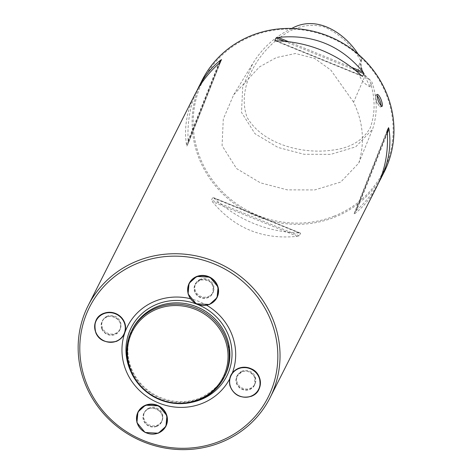 <?xml version="1.0" encoding="UTF-8"?>
<svg xmlns="http://www.w3.org/2000/svg" width="473" height="473" viewBox="0 0 473 473"><rect width="100%" height="100%" fill="white"/><g stroke="black" fill="none" stroke-linecap="round" stroke-linejoin="round"><path stroke-width="0.35" stroke-dasharray="2.37 1.77" d="M360.716 60.692C351.829 45.077 339.632 33.814 324.129 26.914C309.064 23.118 294.667 26.417 280.932 36.811C256.011 54.348 236.872 88.747 247.018 117.156C261.906 143.686 301.739 154.695 332.566 150.112C350.121 148.102 362.655 140.718 370.176 127.964C375.609 112.757 375.379 96.752 369.49 79.949L369.59 79.381A19.417 18.459 26.8 0 1 361.36 61.319L360.716 60.692A20.227 19.227 -153.2 0 0 369.49 79.949M361.36 61.319L361.514 59.255L358.256 54.271M291.735 28.463C275.215 36.332 262.237 48.027 252.795 63.548L242.702 87.121L241.508 112.408L255 133.717L277.97 147.44L304.068 154.281L330.798 154.352L355.761 146.819L372.588 129.218C377.578 114.011 377.377 98.349 371.985 82.231L369.59 79.381M353.585 102.144L330.84 70.081L314.646 58.433L295.448 53.496L276.344 57.57L259.464 66.906L233.686 94.771L223.286 119.095L222.074 145.643L236.518 168.554L260.369 182.815L287.223 189.856L314.758 189.927L340.708 182.075L358.765 163.108C364.967 142.586 363.246 122.265 353.585 102.144L364.854 76.431L370.217 86.896L371.985 82.231M361.514 59.255L359.433 63.216L364.854 76.431M384.011 172.385A101.949 96.906 26.8 0 1 334.452 217.273A101.949 96.906 26.8 0 1 220.761 191.837A101.949 96.906 26.8 0 1 202.054 80.369M300.621 233.201L212.897 197.377L211.449 200.032L212.424 201.729C234.502 228.329 262.811 239.864 297.357 236.334L299.297 235.82L300.621 233.201L299.078 232.935C266.867 231.847 238.558 220.312 214.145 198.329L212.779 197.407L300.621 233.201M195.036 94.257C186.776 110.859 183.92 127.698 186.468 144.773L186.865 146.08L188.195 143.443L221.518 59.592L188.189 143.455L188.189 141.374C187.089 123.021 189.975 106.183 196.845 90.851M378.607 182.903C373.026 192.872 365.741 201.924 356.76 210.053L355.264 211.526L353.934 214.163L387.251 130.312M387.245 130.329L353.94 214.151L355.04 213.453C364.115 206.246 371.429 197.188 376.987 186.267M334.198 216.137A100.98 95.984 26.8 0 1 193.694 112.414A100.98 95.984 26.8 0 1 351.616 49.777A100.98 95.984 26.8 0 1 334.198 216.137M370.217 86.896A19.417 18.459 26.8 0 1 359.433 63.216M381.09 105.976A6.474 1.537 -111.6 0 1 380.942 106.715A6.474 1.537 -111.6 0 1 380.7 106.963A6.474 1.537 -111.6 0 1 379.121 105.781A6.474 1.537 -111.6 0 1 375.586 96.87A6.474 1.537 -111.6 0 1 375.686 95.174A6.474 1.537 -111.6 0 1 375.929 94.925A6.474 1.537 -111.6 0 1 376.827 95.315M149.302 407.915A9.708 9.229 -153.2 0 0 144.584 412.19A9.708 9.229 -153.2 0 0 146.37 422.809A9.708 9.229 -153.2 0 0 157.196 425.233A9.708 9.229 -153.2 0 0 161.914 420.958A9.708 9.229 -153.2 0 0 160.134 410.339A9.708 9.229 -153.2 0 0 149.302 407.915M107.46 316.1A9.708 9.229 -153.2 0 0 102.742 320.375A9.708 9.229 -153.2 0 0 102.641 328.238A9.708 9.229 -153.2 0 0 111.285 334.074A9.708 9.229 -153.2 0 0 120.071 329.137A9.708 9.229 -153.2 0 0 118.291 318.524A9.708 9.229 -153.2 0 0 107.46 316.1M200.446 279.218A9.708 9.229 -153.2 0 0 195.727 283.493A9.708 9.229 -153.2 0 0 200.227 296.11A9.708 9.229 -153.2 0 0 213.057 292.255A9.708 9.229 -153.2 0 0 211.277 281.642A9.708 9.229 -153.2 0 0 200.446 279.218M242.288 371.033A9.708 9.229 -153.2 0 0 237.57 375.308A9.708 9.229 -153.2 0 0 242.07 387.925A9.708 9.229 -153.2 0 0 254.9 384.07A9.708 9.229 -153.2 0 0 255 376.212A9.708 9.229 -153.2 0 0 242.288 371.033M206.748 305.304A57.434 54.59 -153.2 0 0 190.353 298.694M125.026 332.217A57.434 54.59 -153.2 0 0 124.695 333.181M229.582 379.092A57.434 54.59 -153.2 0 0 232.403 372.819M224.835 375.934A51.764 49.204 26.8 0 1 177.996 402.239A51.764 49.204 26.8 0 1 131.908 371.116A51.764 49.204 26.8 0 1 132.452 329.214M288.299 41.583L352.03 67.544M284.113 41.175L355.371 70.211M275.351 40.767L362.093 76.112M276.368 40.82L361.301 75.426M188.189 141.374L219.265 63.175M186.865 146.08L220.181 62.229M186.468 144.773L218.686 63.701M299.078 232.935L214.145 198.329M299.297 235.82L211.449 200.032M297.357 236.334L212.424 201.729M387.31 133.185L356.76 210.053M387.204 131.157L355.264 211.526M387.257 132.381L355.04 213.453M192.765 402.091A53.567 50.913 26.8 0 1 130.631 371.069A53.567 50.913 26.8 0 1 130.394 370.548M254.586 377.034A9.708 9.229 26.8 0 1 254.486 384.898A9.708 9.229 26.8 0 1 241.656 388.747A9.708 9.229 26.8 0 1 237.156 376.13A9.708 9.229 26.8 0 1 245.942 371.199A9.708 9.229 26.8 0 1 254.586 377.034M254.693 377.093A9.898 9.407 -153.2 0 0 237.801 374.77A9.898 9.407 -153.2 0 0 244.772 390.059A9.898 9.407 -153.2 0 0 254.693 377.093M200.032 280.04A9.708 9.229 26.8 0 1 210.857 282.464A9.708 9.229 26.8 0 1 212.643 293.083A9.708 9.229 26.8 0 1 199.813 296.932A9.708 9.229 26.8 0 1 195.314 284.314A9.708 9.229 26.8 0 1 200.032 280.04M199.89 279.998A9.898 9.407 -153.2 0 0 198.181 296.311A9.898 9.407 -153.2 0 0 213.666 290.168A9.898 9.407 -153.2 0 0 199.89 279.998M102.221 329.06A9.708 9.229 26.8 0 1 102.328 321.197A9.708 9.229 26.8 0 1 115.158 317.348A9.708 9.229 26.8 0 1 119.657 329.965A9.708 9.229 26.8 0 1 110.871 334.896A9.708 9.229 26.8 0 1 102.221 329.06M101.991 329.255A9.898 9.407 -153.2 0 0 118.877 331.579A9.898 9.407 -153.2 0 0 111.912 316.295A9.898 9.407 -153.2 0 0 101.991 329.255M156.776 426.055A9.708 9.229 26.8 0 1 145.95 423.631A9.708 9.229 26.8 0 1 144.17 413.018A9.708 9.229 26.8 0 1 157.001 409.163A9.708 9.229 26.8 0 1 161.5 421.78A9.708 9.229 26.8 0 1 156.776 426.055M156.794 426.35A9.898 9.407 -153.2 0 0 158.496 410.038A9.898 9.407 -153.2 0 0 143.017 416.181A9.898 9.407 -153.2 0 0 156.794 426.35M233.686 94.771L252.795 63.548M358.765 163.108L372.588 129.218M274.925 40.678L362.489 76.354M375.586 96.87L376.189 101.79L379.121 105.781M377.212 94.417L375.929 94.925M381.983 106.455L380.7 106.963M132.322 370.655C126.131 356.305 126.368 342.334 133.037 328.735C138.5 318.43 146.754 311.015 157.799 306.498C185.528 294.425 222.121 313.392 228.288 342.754C232.716 368.325 223.244 386.766 199.878 398.083C185.321 403.564 170.848 402.783 156.445 395.741C145.501 389.989 137.46 381.622 132.322 370.655M237.57 375.308L237.156 376.13L241.851 371.879C243.678 370.98 249.679 369.525 254.58 377.076L254.486 384.898L254.9 384.07M195.727 283.493L195.314 284.314L200.008 280.069C210.142 279.082 214.352 283.422 212.643 293.083L213.057 292.255M102.742 320.375L102.328 321.197C107.093 310.329 125.587 319.683 119.657 329.965L120.071 329.137M144.584 412.19L144.17 413.018C148.936 402.145 167.43 411.498 161.5 421.78L161.914 420.958"/><path stroke-width="0.71" d="M358.256 54.271C343.995 32.158 316.206 14.71 291.735 28.463M196.845 90.851L202.054 80.369A101.949 96.906 26.8 0 1 336.764 39.903A101.949 96.906 26.8 0 1 384.011 172.385L378.607 182.903M271.147 315.172A101.949 96.906 -153.2 0 0 180.367 253.877A101.949 96.906 -153.2 0 0 88.114 305.676A101.949 96.906 -153.2 0 0 106.821 417.145A101.949 96.906 -153.2 0 0 220.519 442.58A101.949 96.906 -153.2 0 0 270.071 397.692A101.949 96.906 -153.2 0 0 271.147 315.172M380.682 98.567C379.263 95.688 378.104 94.304 377.212 94.417L376.957 94.665C377.472 99.892 379.145 103.824 381.983 106.449C382.799 105.479 382.367 102.848 380.682 98.567M362.093 76.112L361.301 75.426C336.894 53.443 308.579 41.908 276.368 40.82L274.825 40.554L276.149 37.929L278.089 37.42C312.635 33.89 340.95 45.42 363.022 72.026L363.997 73.723L362.489 76.354M274.925 40.678L275.351 40.767M198.459 87.481C204.017 76.567 211.336 67.503 220.406 60.302L221.512 59.604L220.181 62.229L218.686 63.701C208.664 72.783 200.783 82.97 195.036 94.257L88.114 305.676M270.071 397.692L376.987 186.267C385.004 170.15 388.428 152.188 387.257 132.381L387.257 130.3L388.587 127.675L388.977 128.981C391.526 146.056 388.67 162.895 380.41 179.498M376.827 95.315A6.474 1.537 -111.6 0 1 379.713 100.3A6.474 1.537 -111.6 0 1 381.09 105.976M269.119 316.407A100.004 95.055 -153.2 0 0 98.485 292.917A100.004 95.055 -153.2 0 0 168.861 447.352A100.004 95.055 -153.2 0 0 269.119 316.407M232.403 372.819A57.434 54.59 -153.2 0 0 230.676 331.656A57.434 54.59 -153.2 0 0 206.748 305.304M190.353 298.694A57.434 54.59 -153.2 0 0 125.026 332.217M124.695 333.181A57.434 54.59 -153.2 0 0 157.225 402.369A57.434 54.59 -153.2 0 0 229.582 379.092M131.766 330.568L132.452 329.214A51.764 49.204 26.8 0 1 179.291 302.915A51.764 49.204 26.8 0 1 225.385 334.039A51.764 49.204 26.8 0 1 224.835 375.934L224.155 377.288A51.764 49.204 -153.2 0 0 224.699 335.392A51.764 49.204 -153.2 0 0 178.605 304.269A51.764 49.204 -153.2 0 0 131.766 330.568A51.764 49.204 -153.2 0 0 155.753 397.834A51.764 49.204 -153.2 0 0 224.155 377.288M223.628 336.173A50.83 48.311 -153.2 0 0 136.898 324.236A50.83 48.311 -153.2 0 0 172.669 402.724A50.83 48.311 -153.2 0 0 223.628 336.173M278.089 37.42L288.299 41.583M352.03 67.544L363.022 72.026M276.149 37.929L284.113 41.175M355.371 70.211L363.997 73.723M219.265 63.175L220.406 60.302M388.977 128.981L387.31 133.185M388.587 127.675L387.204 131.157M130.394 370.548A53.567 50.913 26.8 0 1 157.491 304.027A53.567 50.913 26.8 0 1 227.359 332.702A53.567 50.913 26.8 0 1 192.765 402.091M230.842 387.825A15.633 14.858 26.8 0 1 238.599 368.296A15.633 14.858 26.8 0 1 259.062 376.632A15.633 14.858 26.8 0 1 251.305 396.167A15.633 14.858 26.8 0 1 230.842 387.825M258.778 376.869A15.402 14.639 -153.2 0 0 232.503 373.25A15.402 14.639 -153.2 0 0 243.341 397.03A15.402 14.639 -153.2 0 0 258.778 376.869M209.462 304.346A15.633 14.858 26.8 0 1 188.999 296.009A15.633 14.858 26.8 0 1 196.756 276.48A15.633 14.858 26.8 0 1 217.219 284.817A15.633 14.858 26.8 0 1 209.462 304.346M196.774 276.835A15.402 14.639 -153.2 0 0 194.119 302.212A15.402 14.639 -153.2 0 0 218.201 292.657A15.402 14.639 -153.2 0 0 196.774 276.835M124.233 321.699A15.633 14.858 26.8 0 1 116.476 341.234A15.633 14.858 26.8 0 1 96.013 332.897A15.633 14.858 26.8 0 1 103.77 313.363A15.633 14.858 26.8 0 1 124.233 321.699M96.137 332.968A15.402 14.639 -153.2 0 0 122.418 336.581A15.402 14.639 -153.2 0 0 111.581 312.801A15.402 14.639 -153.2 0 0 96.137 332.968M145.613 405.178A15.633 14.858 26.8 0 1 166.076 413.514A15.633 14.858 26.8 0 1 158.319 433.049A15.633 14.858 26.8 0 1 137.856 424.713A15.633 14.858 26.8 0 1 145.613 405.178M158.148 432.996A15.402 14.639 -153.2 0 0 160.802 407.625A15.402 14.639 -153.2 0 0 136.715 417.174A15.402 14.639 -153.2 0 0 158.148 432.996M259.121 376.644C261.593 386.79 258.991 393.353 251.299 396.327C240.863 398.851 233.733 395.322 229.908 385.72C228.288 377.69 231.155 371.879 238.504 368.278C248.857 366.256 255.727 369.046 259.121 376.644M196.703 276.445L209.959 277.19L218.094 287.052L217.072 297.653L209.492 304.494L196.23 303.784L188.077 293.958L189.058 283.357L196.703 276.445M95.889 333.01C93.418 322.864 96.025 316.301 103.711 313.327C114.147 310.802 121.277 314.332 125.103 323.934C126.723 331.963 123.855 337.775 116.506 341.376C106.153 343.398 99.283 340.607 95.889 333.01M158.313 433.209L145.051 432.464L136.922 422.602L137.939 412.001L145.518 405.16L158.78 405.869L166.934 415.696L165.952 426.297L158.313 433.209"/></g></svg>
